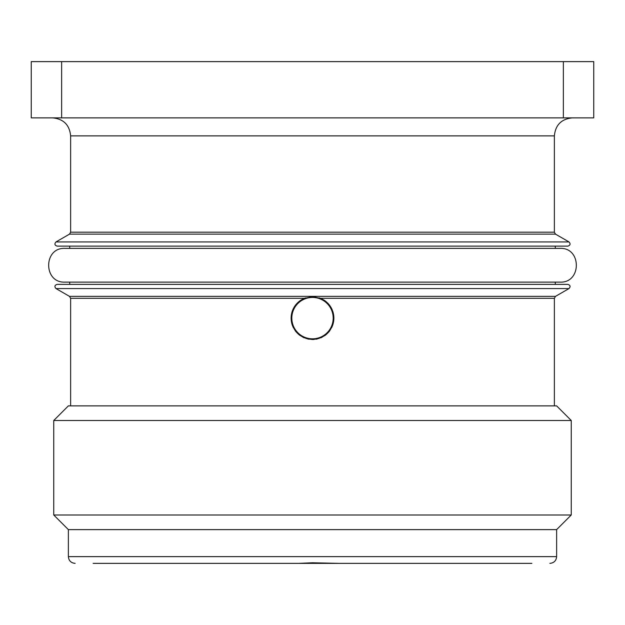 <?xml version="1.0" encoding="UTF-8"?>
<svg xmlns="http://www.w3.org/2000/svg" width="625" height="625" viewBox="0 0 625 625"><rect width="100%" height="100%" fill="white"/><g stroke="black" fill="none" stroke-linecap="round" stroke-linejoin="round"><path stroke-width="0.94" d="M93.125 563.375L298.734 563.375L312.5 562.773L339.203 563.375L285.797 563.375M326.266 563.375L531.875 563.375M556.625 556.625L556.625 529.625L68.375 529.625L68.375 556.625L556.625 556.625C556.266 560.688 554.016 562.938 549.875 563.375M53.75 420.5L68.375 405.875L556.625 405.875L571.25 420.5L53.75 420.5L53.75 515L571.25 515L556.625 529.625M313.742 296.789A21.375 21.375 0 0 0 312.5 296.75L320.531 298.312C329 302.227 333.445 308.828 333.875 318.125C332.609 331.109 325.484 338.234 312.5 339.5C299.516 338.234 292.391 331.109 291.125 318.125C291.555 308.828 296 302.227 304.469 298.312L312.5 296.75A21.375 21.375 0 0 0 311.258 296.789M331.547 327.82A21.375 21.375 0 0 0 332.82 311.492M332.234 309.906A21.375 21.375 0 0 0 331.648 308.625M331.523 308.375A21.375 21.375 0 0 0 330.695 306.898M329.75 305.5A21.375 21.375 0 0 0 329.039 304.586M328.695 304.172A21.375 21.375 0 0 0 327.539 302.938M326.297 301.797A21.375 21.375 0 0 0 325.156 300.898M324.961 300.758A21.375 21.375 0 0 0 323.547 299.828M322.07 299.016A21.375 21.375 0 0 0 319.43 297.906M315.555 296.969A21.375 21.375 0 0 0 315.164 296.914M309.836 296.914A21.375 21.375 0 0 0 309.445 296.969M305.57 297.906A21.375 21.375 0 0 0 293.453 327.82M312.5 338.812A20.688 20.688 0 0 0 333.188 318.125A20.688 20.688 0 0 0 312.5 297.438A20.688 20.688 0 0 0 291.812 318.125A20.688 20.688 0 0 0 312.5 338.812M312.5 339.5A21.375 21.375 0 0 0 314.172 339.438M315.836 339.234A21.375 21.375 0 0 0 317.484 338.914M318.625 338.602A21.375 21.375 0 0 0 319.094 338.453M320.672 337.875A21.375 21.375 0 0 0 322.195 337.172M325.062 335.422A21.375 21.375 0 0 0 326.383 334.383M328.758 332.008A21.375 21.375 0 0 0 329.797 330.688M295.203 330.688A21.375 21.375 0 0 0 296.242 332.008M298.617 334.383A21.375 21.375 0 0 0 299.938 335.422M302.805 337.172A21.375 21.375 0 0 0 304.328 337.875M305.906 338.453A21.375 21.375 0 0 0 306.398 338.609M307.516 338.914A21.375 21.375 0 0 0 309.164 339.234M312.5 284.375L567.875 284.375C570.352 285.211 570.727 286.609 569 288.57L56 288.57C54.273 286.609 54.648 285.211 57.125 284.375L312.5 284.375L57.125 284.375M555.297 246.125L57.125 246.125L567.875 246.125L555.297 246.125L555.297 248.375M61.633 117.875L593.75 117.875L593.75 61.625L31.25 61.625L31.25 117.875L61.633 117.875L61.633 61.625M563.367 61.625L563.367 117.875M304.469 298.312L70.625 298.312L70.625 405.875M70.625 298.312L69.5 296.367L555.5 296.367L554.375 298.312L320.531 298.312M56 241.93L69.5 234.133L555.5 234.133L569 241.93L56 241.93C54.273 243.891 54.648 245.289 57.125 246.125M69.5 234.133L70.625 232.188L554.375 232.188L554.375 135.875C555.438 124.945 561.438 118.945 572.375 117.875M70.625 232.188L70.625 135.875L554.375 135.875M68.375 556.625C68.734 560.688 70.984 562.938 75.125 563.375M571.25 420.5L571.25 515M68.375 529.625L53.75 515M554.375 298.312L554.375 405.875M69.5 296.367L56 288.57M555.5 296.367L569 288.57M65 282.125C43.227 283.172 43.227 247.328 65 248.375L560 248.375C581.773 247.328 581.773 283.172 560 282.125L65 282.125L69.703 282.125L69.703 284.375M69.703 246.125L69.703 248.375M569 241.93C570.727 243.891 570.352 245.289 567.875 246.125M555.5 234.133L554.375 232.188M70.625 135.875C69.562 124.945 63.562 118.945 52.625 117.875M555.297 282.125L555.297 284.375"/></g></svg>
